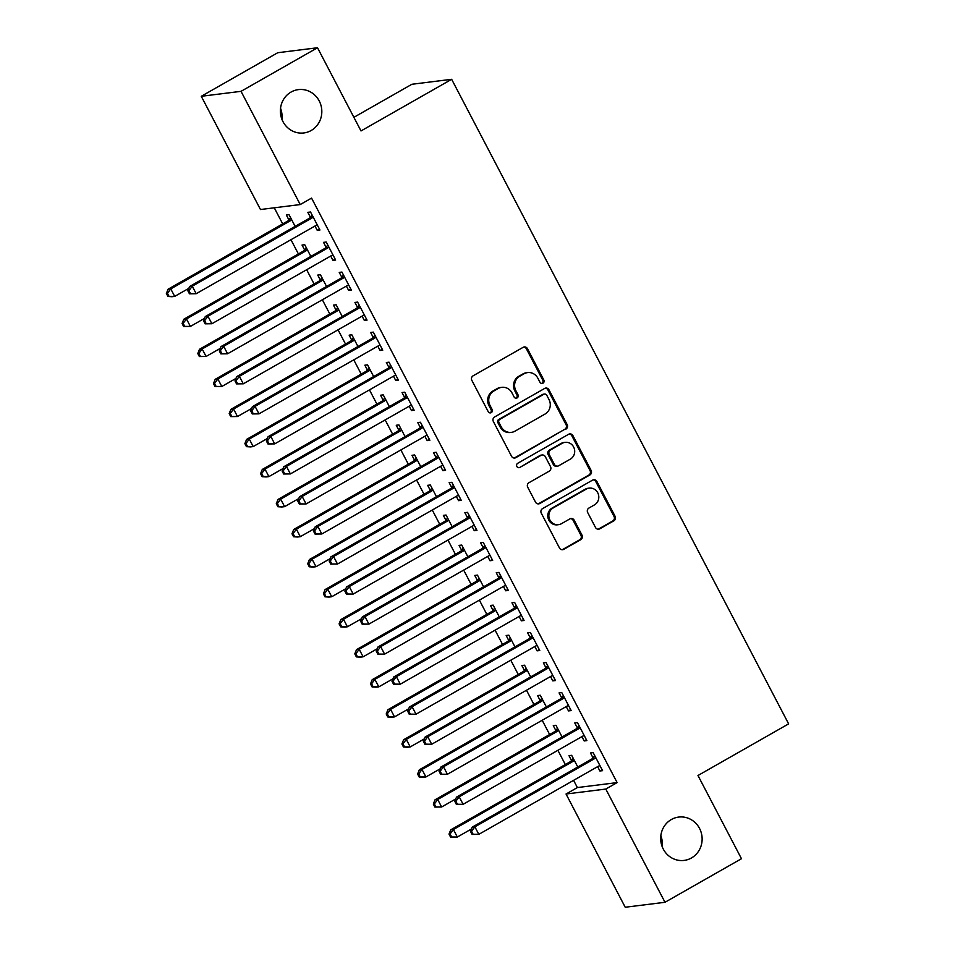 <?xml version="1.0" encoding="UTF-8"?>
<svg xmlns="http://www.w3.org/2000/svg" width="955" height="955" viewBox="0 0 955 955"><rect width="100%" height="100%" fill="white"/><g stroke="black" fill="none" stroke-linecap="round" stroke-linejoin="round"><path stroke-width="1.43" d="M542.977 383.182A2.34 2.22 82.9 0 0 543.837 380.006L527.47 348.682A3.354 3.175 82.9 0 0 523.149 347.322L473.095 375.828A3.354 3.175 82.9 0 0 471.854 380.365L488.232 411.689A2.34 2.22 82.9 0 0 491.252 412.644A2.34 2.22 82.9 0 0 492.123 409.468L489.999 405.421A10.72 10.159 82.9 0 1 493.974 390.917L498.14 388.542A10.72 10.159 82.9 0 1 511.976 392.899L514.088 396.958A2.34 2.22 82.9 0 0 517.121 397.913A2.34 2.22 82.9 0 0 517.98 394.737L515.867 390.679A10.72 10.159 82.9 0 1 519.83 376.175L523.997 373.799A10.72 10.159 82.9 0 1 537.832 378.168L539.945 382.227A2.34 2.22 82.9 0 0 542.977 383.182M541.64 383.433A2.34 2.22 82.9 0 0 542.762 380.138L526.396 348.814A3.354 3.175 82.9 0 0 523.734 347.059M489.927 412.906A2.34 2.22 82.9 0 0 491.049 409.611L488.924 405.553L489.999 405.421M515.784 398.175A2.34 2.22 82.9 0 0 516.906 394.869L514.793 390.822L515.867 390.679M671.353 819.521A21.834 20.712 82.9 0 0 661.72 845.306A21.834 20.712 82.9 0 0 684.102 860.419A21.834 20.712 82.9 0 0 691.456 857.972A21.834 20.712 82.9 0 0 701.089 832.187A21.834 20.712 82.9 0 0 678.695 817.074A21.834 20.712 82.9 0 0 671.353 819.521M291.048 92.062A21.834 20.712 82.9 0 0 281.415 117.847A21.834 20.712 82.9 0 0 303.797 132.96A21.834 20.712 82.9 0 0 311.139 130.513A21.834 20.712 82.9 0 0 320.785 104.728A21.834 20.712 82.9 0 0 298.39 89.615A21.834 20.712 82.9 0 0 291.048 92.062M595.478 527.458A3.354 3.175 82.9 0 0 599.812 528.819L613.85 520.821A3.354 3.175 82.9 0 0 615.092 516.285L596.899 481.499A3.354 3.175 82.9 0 0 592.577 480.126L542.524 508.645A3.354 3.175 82.9 0 0 541.294 513.181L559.475 547.967A3.354 3.175 82.9 0 0 563.796 549.328L580.759 539.671A3.354 3.175 82.9 0 0 582.001 535.134L574.218 520.248A3.354 3.175 82.9 0 0 569.896 518.887L561.48 523.674A8.965 8.5 82.9 0 1 549.28 518.481A8.965 8.5 82.9 0 1 553.231 507.905L586.191 489.127A8.965 8.5 82.9 0 1 598.379 494.32A8.965 8.5 82.9 0 1 594.428 504.909L588.937 508.036A3.354 3.175 82.9 0 0 587.695 512.56L595.478 527.458M573.597 780.342L577.369 787.565L617.121 782.599L311.557 198.103L300.228 204.561L260.476 209.527L201.278 96.288L241.03 91.334L300.228 204.561M617.121 782.599L605.792 789.057L664.99 902.284L625.227 907.25L566.04 794.011L605.792 789.057M201.278 96.288L277.762 52.716L317.514 47.75L361.002 130.942L451.655 79.301L788.627 723.866L697.974 775.508L741.474 858.712L664.99 902.284M317.514 47.75L241.03 91.334M565.909 429.129A3.354 3.175 82.9 0 0 567.151 424.593L548.97 389.807A3.354 3.175 82.9 0 0 544.648 388.446L494.595 416.965A3.354 3.175 82.9 0 0 493.353 421.489L511.546 456.275A3.354 3.175 82.9 0 0 515.867 457.648L564.835 429.261A3.354 3.175 82.9 0 0 566.076 424.724L547.895 389.938A3.354 3.175 82.9 0 0 545.245 388.184M572.928 435.647L591.121 470.445A3.354 3.175 82.9 0 1 589.88 474.969L539.826 503.488A3.354 3.175 82.9 0 1 535.504 502.127L527.721 487.241A3.354 3.175 82.9 0 1 528.963 482.705L549.268 471.137A3.354 3.175 82.9 0 0 550.498 466.601L545.341 456.729A3.354 3.175 82.9 0 0 541.019 455.368L519.89 467.401A2.34 2.22 82.9 0 1 516.691 466.052A2.34 2.22 82.9 0 1 517.729 463.282L568.607 434.286A3.354 3.175 82.9 0 1 572.928 435.647L571.854 435.79L590.047 470.576L591.121 470.445M451.655 79.301L411.903 84.267L353.887 117.322M581.929 736.615L584.185 740.949L586.871 740.614L577.453 722.601L574.767 722.935L577.309 727.794M562.089 736.985L555.965 725.275L553.279 725.621L555.822 730.48M550.522 676.546L552.79 680.879L555.476 680.545L546.045 662.531L543.359 662.865L545.902 667.724M530.682 676.916L524.558 665.205L521.872 665.539L524.414 670.41M519.114 616.476L521.382 620.81L524.068 620.475L514.649 602.45L511.964 602.796L514.506 607.655M499.274 616.835L493.162 605.136L490.476 605.47L493.019 610.341M487.707 556.407L489.975 560.74L492.661 560.406L483.242 542.38L480.556 542.715L483.099 547.585M467.866 556.765L461.754 545.066L459.069 545.401L461.611 550.259M456.311 496.337L458.567 500.671L461.253 500.336L451.834 482.311L449.148 482.645L451.691 487.516M436.471 496.696L430.347 484.997L427.661 485.331L430.204 490.19M424.903 436.268L427.171 440.601L429.857 440.267L420.439 422.241L417.753 422.576L420.284 427.434M405.063 436.626L398.939 424.927L396.253 425.262L398.796 430.12M393.496 376.198L395.764 380.532L398.45 380.197L389.031 362.172L386.345 362.506L388.888 367.365M373.656 376.557L367.544 364.858L364.858 365.192L367.4 370.051M362.088 316.117L364.356 320.462L367.042 320.116L357.624 302.102L354.938 302.437L357.48 307.295M342.248 316.487L336.136 304.788L333.45 305.123L335.993 309.981M330.693 256.047L332.961 260.381L335.647 260.047L326.216 242.033L323.53 242.367L326.073 247.226M310.853 256.418L304.729 244.707L302.043 245.053L304.585 249.912M274.276 207.808L282.692 223.912M290.953 239.705L298.402 253.946M306.662 269.74L314.1 283.981M322.36 299.775L329.809 314.016M338.058 329.809L345.507 344.051M353.768 359.844L361.205 374.085M369.466 389.891L376.915 404.12M385.163 419.925L392.612 434.155M400.873 449.96L408.31 464.19M416.571 479.995L424.02 494.236M432.281 510.03L439.718 524.271M447.979 540.064L455.416 554.306M463.676 570.099L471.125 584.341M479.386 600.134L486.823 614.375M495.084 630.169L502.533 644.41M510.782 660.203L518.231 674.445M526.492 690.238L533.929 704.48M542.189 720.273L549.638 734.514M557.887 750.308L565.336 764.549M295.143 226.383L289.031 214.672L286.345 215.018L288.888 219.877M314.983 226.013L317.251 230.346L319.937 230.012L310.518 211.998L307.832 212.332L310.375 217.191M326.55 286.452L320.438 274.754L317.752 275.088L320.295 279.946M346.39 286.082L348.659 290.427L351.345 290.081L341.926 272.068L339.24 272.402L341.783 277.26M357.958 346.522L351.834 334.823L349.148 335.157L351.691 340.016M377.798 346.152L380.066 350.497L382.752 350.163L373.321 332.137L370.636 332.471L373.178 337.33M389.365 406.591L383.242 394.893L380.556 395.227L383.098 400.085M409.206 406.233L411.462 410.566L414.148 410.232L404.729 392.207L402.043 392.541L404.586 397.399M420.761 466.661L414.649 454.962L411.963 455.296L414.506 460.155M440.601 466.303L442.869 470.636L445.555 470.302L436.137 452.276L433.451 452.61L435.993 457.481M452.169 526.73L446.057 515.032L443.371 515.366L445.901 520.224M472.009 526.372L474.277 530.705L476.963 530.371L467.544 512.346L464.858 512.68L467.401 517.55M483.576 586.8L477.452 575.101L474.766 575.435L477.309 580.306M503.416 586.442L505.684 590.775L508.37 590.441L498.94 572.415L496.254 572.749L498.796 577.62M514.972 646.881L508.86 635.171L506.174 635.505L508.717 640.375M534.812 646.511L537.08 650.844L539.766 650.51L530.347 632.497L527.661 632.831L530.204 637.689M546.379 706.951L540.267 695.24L537.581 695.574L540.124 700.445M566.22 706.581L568.488 710.914L571.174 710.58L561.755 692.566L559.069 692.9L561.612 697.759M577.787 767.02L571.663 755.321L568.977 755.656L571.52 760.514M597.627 766.65L599.895 770.995L602.581 770.649L593.162 752.636L590.476 752.97L593.007 757.828M662.209 846.739A21.834 20.712 82.9 0 0 660.836 835.721M281.904 119.28A21.834 20.712 82.9 0 0 280.531 108.261M577.369 787.565L566.04 794.011M317.251 230.346L319.459 229.093M332.961 260.381L335.157 259.127M348.659 290.427L350.867 289.162M364.356 320.462L366.565 319.197M380.066 350.497L382.263 349.232M395.764 380.532L397.972 379.266M411.462 410.566L413.67 409.313M427.171 440.601L429.368 439.348M442.869 470.636L445.078 469.382M458.567 500.671L460.776 499.417M474.277 530.705L476.485 529.452M489.975 560.74L492.183 559.487M505.684 590.775L507.881 589.522M521.382 620.81L523.591 619.556M537.08 650.844L539.288 649.591M552.79 680.879L554.986 679.626M568.488 710.914L570.696 709.661M584.185 740.949L586.394 739.695M599.895 770.995L602.092 769.73M527.602 372.605L526.527 372.737A10.72 10.159 82.9 0 0 522.922 373.942L523.997 373.799M514.793 390.822A10.72 10.159 82.9 0 1 518.756 376.318L522.922 373.942M501.745 387.336L500.671 387.467A10.72 10.159 82.9 0 0 497.066 388.673L498.14 388.542M488.924 405.553A10.72 10.159 82.9 0 1 492.899 391.049L497.066 388.673M514.196 458.042A3.354 3.175 82.9 0 0 514.793 457.779L564.835 429.261M546.773 395.263A2.34 2.22 82.9 0 0 543.741 394.308L499.811 419.341A2.34 2.22 82.9 0 0 498.94 422.516L501.184 426.79A10.72 10.159 82.9 0 0 515.008 431.159L545.042 414.052A10.72 10.159 82.9 0 0 549.006 399.548L546.773 395.263M544.529 394.045L543.455 394.188A2.34 2.22 82.9 0 0 542.667 394.451L543.741 394.308M511.403 432.352L510.328 432.496A10.72 10.159 82.9 0 1 500.11 426.921L497.865 422.647A2.34 2.22 82.9 0 1 498.737 419.484L542.667 394.451M538.166 503.882A3.354 3.175 82.9 0 0 538.751 503.619L588.805 475.101A3.354 3.175 82.9 0 0 590.047 470.576M542.142 454.986L541.067 455.129A3.354 3.175 82.9 0 0 539.945 455.499L519.89 467.401M570.326 459.14A8.965 8.5 82.9 0 0 565.097 442.356A8.965 8.5 82.9 0 0 562.077 443.371L550.474 449.984A3.354 3.175 82.9 0 0 549.232 454.508L554.389 464.393A3.354 3.175 82.9 0 0 558.723 465.754L570.326 459.14M565.097 442.356L564.023 442.499A8.965 8.5 82.9 0 0 561.003 443.502L562.077 443.371M557.589 466.124L556.514 466.267A3.354 3.175 82.9 0 1 553.315 464.524L548.158 454.652A3.354 3.175 82.9 0 1 549.4 450.115L561.003 443.502M571.854 435.79A3.354 3.175 82.9 0 0 569.204 434.024M589.199 488.124L588.125 488.256A8.965 8.5 82.9 0 0 585.117 489.27L586.191 489.127M558.472 524.677L557.398 524.82A8.965 8.5 82.9 0 1 552.157 508.036L585.117 489.27M562.125 549.722A3.354 3.175 82.9 0 0 562.722 549.471L579.685 539.802A3.354 3.175 82.9 0 0 580.927 535.266L573.143 520.38A3.354 3.175 82.9 0 0 570.493 518.625M598.14 529.213A3.354 3.175 82.9 0 0 598.737 528.951L612.776 520.952A3.354 3.175 82.9 0 0 614.017 516.416L595.825 481.63A3.354 3.175 82.9 0 0 593.174 479.876M290.595 217.68L288.565 220.283A3.414 3.235 -97.1 0 1 287.622 221.106L168.08 289.222L170.766 288.888L174.693 296.396L188.851 288.326M291.573 219.543L291.251 219.948A3.414 3.235 -97.1 0 1 290.308 220.772L170.766 288.888L167.447 293.34L166.373 293.472L167.949 296.468L169.023 296.337L167.447 293.34M169.023 296.337L174.693 296.396L172.007 296.73L167.949 296.468M166.373 293.472L168.08 289.222M311.796 218.086L309.11 218.42L189.568 286.536L192.253 286.202L311.796 218.086A3.414 3.235 82.9 0 0 312.739 217.274L313.061 216.857M188.935 290.654L192.253 286.202L196.181 293.71L189.436 293.794L190.511 293.651L188.935 290.654L187.86 290.786L189.436 293.794M317.394 225.153L316.893 225.213A3.414 3.235 82.9 0 0 315.723 225.595L196.181 293.71L190.511 293.651M309.11 218.42A3.414 3.235 82.9 0 0 310.053 217.609L312.082 214.994M317.406 225.177L316.535 225.273M189.568 286.536L187.86 290.786M306.304 247.715L304.263 250.329A3.414 3.235 -97.1 0 1 303.32 251.141L183.778 319.257L186.464 318.922L190.391 326.431L204.549 318.361M307.271 249.577L306.949 249.983A3.414 3.235 -97.1 0 1 306.006 250.807L186.464 318.922L183.157 323.375L182.083 323.506L183.647 326.514L184.721 326.371L183.157 323.375M184.721 326.371L190.391 326.431L183.647 326.514M182.083 323.506L183.778 319.257M322.002 277.75L319.961 280.364A3.414 3.235 -97.1 0 1 319.018 281.176L199.476 349.291L202.162 348.957L206.089 356.466L220.259 348.396M322.981 279.612L322.647 280.018A3.414 3.235 -97.1 0 1 321.704 280.842L202.162 348.957L198.855 353.41L197.781 353.541L199.356 356.549L200.431 356.406L198.855 353.41M200.431 356.406L206.089 356.466L199.356 356.549M197.781 353.541L199.476 349.291M327.493 248.121L324.807 248.455L205.265 316.571L207.951 316.236L327.493 248.121A3.414 3.235 82.9 0 0 328.436 247.309L328.759 246.891M204.645 320.689L207.951 316.236L211.879 323.745L205.134 323.829L206.208 323.697L204.645 320.689L203.57 320.82L205.134 323.829M333.104 255.188L332.591 255.248A3.414 3.235 82.9 0 0 331.421 255.63L211.879 323.745L206.208 323.697M324.807 248.455A3.414 3.235 82.9 0 0 325.751 247.643L327.792 245.029M333.116 255.212L332.233 255.307M205.265 316.571L203.57 320.82M343.191 278.156L340.505 278.502L220.975 346.605L223.661 346.271L343.191 278.156A3.414 3.235 82.9 0 0 344.146 277.344L344.469 276.926M220.342 350.724L223.661 346.271L227.577 353.78L220.844 353.863L221.918 353.732L220.342 350.724L219.268 350.855L220.844 353.863M347.942 285.342L348.288 285.282A3.414 3.235 82.9 0 0 347.119 285.664L227.577 353.78L221.918 353.732M340.505 278.502A3.414 3.235 82.9 0 0 341.46 277.678L343.49 275.064M220.975 346.605L219.268 350.855M337.7 307.785L335.671 310.399A3.414 3.235 -97.1 0 1 334.728 311.211L215.185 379.326L217.871 378.992L221.799 386.5L235.957 378.431M338.679 309.647L338.357 310.065A3.414 3.235 -97.1 0 1 337.413 310.876L217.871 378.992L214.553 383.444L213.478 383.576L215.054 386.584L216.128 386.441L214.553 383.444M216.128 386.441L221.799 386.5L215.054 386.584M213.478 383.576L215.185 379.326M353.41 337.819L351.368 340.434A3.414 3.235 -97.1 0 1 350.425 341.245L230.883 409.361L233.569 409.026L237.497 416.535L251.654 408.465M354.377 339.682L354.054 340.099A3.414 3.235 -97.1 0 1 353.111 340.911L233.569 409.026L230.262 413.479L229.188 413.611L230.752 416.619L231.826 416.476L230.262 413.479M231.826 416.476L237.497 416.535L230.752 416.619M229.188 413.611L230.883 409.361M358.901 308.19L356.215 308.537L236.673 376.64L239.359 376.306L358.901 308.19A3.414 3.235 82.9 0 0 359.844 307.379L360.166 306.961M236.052 380.759L239.359 376.306L243.286 383.815L236.542 383.898L237.616 383.767L236.052 380.759L234.978 380.89L236.542 383.898M363.64 315.377L363.998 315.317A3.414 3.235 82.9 0 0 362.828 315.699L243.286 383.815L237.616 383.767M356.215 308.537A3.414 3.235 82.9 0 0 357.158 307.713L359.187 305.099M236.673 376.64L234.978 380.89M374.599 338.237L371.913 338.571L252.371 406.675L255.057 406.341L374.599 338.237A3.414 3.235 82.9 0 0 375.542 337.413L375.864 336.996M251.75 410.793L255.057 406.341L258.984 413.849L252.239 413.933L253.314 413.802L251.75 410.793L250.676 410.925L252.239 413.933M379.35 345.412L379.696 345.352A3.414 3.235 82.9 0 0 379.672 345.364A3.414 3.235 82.9 0 0 378.526 345.746L258.984 413.849L253.314 413.802M371.913 338.571A3.414 3.235 82.9 0 0 372.856 337.748L374.897 335.133M252.371 406.675L250.676 410.925M369.108 367.854L367.078 370.468A3.414 3.235 -97.1 0 1 366.123 371.28L246.593 439.396L249.279 439.061L253.194 446.57L267.364 438.5M370.086 369.716L369.764 370.134A3.414 3.235 -97.1 0 1 368.821 370.946L249.279 439.061L245.96 443.514L244.886 443.645L246.462 446.654L247.536 446.522L245.96 443.514M247.536 446.522L253.194 446.57L250.508 446.904L246.462 446.654M244.886 443.645L246.593 439.396M390.308 368.272L387.623 368.606L268.08 436.71L270.766 436.375L390.308 368.272A3.414 3.235 82.9 0 0 391.252 367.448L391.574 367.03M267.448 440.828L270.766 436.375L274.682 443.884L267.949 443.968L269.024 443.836L267.448 440.828L266.373 440.959L267.949 443.968M395.907 375.327L395.406 375.387A3.414 3.235 82.9 0 0 395.382 375.399A3.414 3.235 82.9 0 0 394.224 375.781L274.682 443.884L269.024 443.836M387.623 368.606A3.414 3.235 82.9 0 0 388.566 367.782L390.595 365.168M395.919 375.351L395.048 375.458M268.08 436.71L266.373 440.959M384.805 397.889L382.776 400.503A3.414 3.235 -97.1 0 1 381.833 401.315L262.291 469.43L264.977 469.096L268.904 476.605L283.062 468.535M385.784 399.751L385.462 400.169A3.414 3.235 -97.1 0 1 384.519 400.981L264.977 469.096L261.67 473.549L260.596 473.68L262.159 476.688L263.234 476.557L261.67 473.549M263.234 476.557L268.904 476.605L266.218 476.939L262.159 476.688M260.596 473.68L262.291 469.43M406.006 398.307L403.32 398.641L283.778 466.744L286.464 466.41L406.006 398.307A3.414 3.235 82.9 0 0 406.949 397.483L407.272 397.065M283.158 470.863L286.464 466.41L290.392 473.919L283.647 474.002L284.721 473.871L283.158 470.863L282.083 470.994L283.647 474.002M411.605 405.362L411.104 405.421A3.414 3.235 82.9 0 0 411.08 405.433A3.414 3.235 82.9 0 0 409.934 405.815L290.392 473.919L284.721 473.871M403.32 398.641A3.414 3.235 82.9 0 0 404.263 397.817L406.305 395.203M411.617 405.386L410.745 405.493M283.778 466.744L282.083 470.994M400.515 427.924L398.474 430.538A3.414 3.235 -97.1 0 1 397.531 431.362L277.989 499.465L280.675 499.131L284.602 506.639L298.772 498.57M401.482 429.786L401.16 430.204A3.414 3.235 -97.1 0 1 400.217 431.015L280.675 499.131L277.368 503.583L276.293 503.715L277.857 506.723L278.932 506.592L277.368 503.583M278.932 506.592L284.602 506.639L281.916 506.974L277.857 506.723M276.293 503.715L277.989 499.465M421.704 428.341L419.018 428.676L299.476 496.791L302.162 496.445L421.704 428.341A3.414 3.235 82.9 0 0 422.647 427.518L422.97 427.1M298.855 500.898L302.162 496.445L306.089 503.954L299.357 504.037L300.431 503.906L298.855 500.898L297.781 501.041L299.357 504.037M426.455 435.528L426.801 435.456A3.414 3.235 82.9 0 0 426.778 435.468A3.414 3.235 82.9 0 0 425.632 435.85L306.089 503.954L300.431 503.906M419.018 428.676A3.414 3.235 82.9 0 0 419.961 427.852L422.003 425.238M299.476 496.791L297.781 501.041M416.213 457.958L414.183 460.573A3.414 3.235 -97.1 0 1 413.24 461.396L293.698 529.5L296.384 529.165L300.3 536.674L314.47 528.604M417.192 459.821L416.869 460.238A3.414 3.235 -97.1 0 1 415.926 461.062L296.384 529.165L293.066 533.618L291.991 533.75L293.567 536.758L294.641 536.626L293.066 533.618M294.641 536.626L300.3 536.674L297.614 537.008L293.567 536.758M291.991 533.75L293.698 529.5M437.414 458.376L434.728 458.71L315.186 526.826L317.872 526.48L437.414 458.376A3.414 3.235 82.9 0 0 438.357 457.552L438.679 457.135M314.553 530.932L317.872 526.48L321.799 533.988L315.055 534.072L316.129 533.941L314.553 530.932L313.479 531.076L315.055 534.072M442.153 465.563L442.511 465.503A3.414 3.235 82.9 0 0 441.341 465.885L321.799 533.988L316.129 533.941M434.728 458.71A3.414 3.235 82.9 0 0 435.671 457.887L437.7 455.272M315.186 526.826L313.479 531.076M431.923 487.993L429.881 490.607A3.414 3.235 -97.1 0 1 428.938 491.431L309.396 559.535L312.082 559.2L316.01 566.709L330.167 558.639M432.89 489.855L432.567 490.273A3.414 3.235 -97.1 0 1 431.624 491.097L312.082 559.2L308.775 563.653L307.701 563.784L309.265 566.793L310.339 566.661L308.775 563.653M310.339 566.661L316.01 566.709L313.324 567.043L309.265 566.793M307.701 563.784L309.396 559.535M453.112 488.411L450.426 488.745L330.884 556.861L333.57 556.526L453.112 488.411A3.414 3.235 82.9 0 0 454.055 487.587L454.377 487.169M330.263 560.967L333.57 556.526L337.497 564.035L330.752 564.107L331.827 563.975L330.263 560.967L329.189 561.11L330.752 564.107M457.851 495.597L458.209 495.538A3.414 3.235 82.9 0 0 457.039 495.92L337.497 564.035L331.827 563.975M450.426 488.745A3.414 3.235 82.9 0 0 451.369 487.921L453.41 485.319M330.884 556.861L329.189 561.11M447.62 518.028L445.579 520.642A3.414 3.235 -97.1 0 1 444.636 521.466L325.094 589.569L327.78 589.235L331.707 596.744L345.877 588.674M448.587 519.89L448.265 520.308A3.414 3.235 -97.1 0 1 447.322 521.132L327.78 589.235L324.473 593.688L323.399 593.819L324.975 596.827L326.049 596.696L324.473 593.688M326.049 596.696L331.707 596.744L329.021 597.078L324.975 596.827M323.399 593.819L325.094 589.569M468.81 518.446L466.124 518.78L346.581 586.895L349.267 586.561L468.81 518.446A3.414 3.235 82.9 0 0 469.753 517.622L470.087 517.216M345.961 591.002L349.267 586.561L353.195 594.07L346.462 594.141L347.536 594.01L345.961 591.002L344.886 591.145L346.462 594.141M474.42 525.513L473.907 525.572A3.414 3.235 82.9 0 0 472.737 525.954L353.195 594.07L347.536 594.01M466.124 518.78A3.414 3.235 82.9 0 0 467.067 517.956L469.108 515.354M474.432 525.525L473.561 525.632M346.581 586.895L344.886 591.145M463.318 548.063L461.289 550.677A3.414 3.235 -97.1 0 1 460.346 551.501L340.804 619.604L343.49 619.27L347.417 626.778L361.575 618.709M464.297 549.925L463.975 550.343A3.414 3.235 -97.1 0 1 463.032 551.166L343.49 619.27L340.171 623.722L339.097 623.866L340.672 626.862L341.747 626.731L340.171 623.722M341.747 626.731L347.417 626.778L344.731 627.125L340.672 626.862M339.097 623.866L340.804 619.604M484.519 548.48L481.833 548.815L362.291 616.93L364.977 616.596L484.519 548.48A3.414 3.235 82.9 0 0 485.462 547.657L485.785 547.251M361.659 621.048L364.977 616.596L368.905 624.104L362.16 624.176L363.234 624.045L361.659 621.048L360.584 621.18L362.16 624.176M490.118 555.547L489.617 555.607A3.414 3.235 82.9 0 0 488.447 555.989L368.905 624.104L363.234 624.045M481.833 548.815A3.414 3.235 82.9 0 0 482.776 547.991L484.806 545.389M490.13 555.559L489.258 555.667M362.291 616.93L360.584 621.18M479.028 578.097L476.987 580.712A3.414 3.235 -97.1 0 1 476.044 581.535L356.502 649.651L359.187 649.304L363.115 656.813L377.273 648.743M479.995 579.96L479.673 580.377A3.414 3.235 -97.1 0 1 478.73 581.201L359.187 649.304L355.881 653.757L354.806 653.9L356.37 656.897L357.445 656.765L355.881 653.757M357.445 656.765L363.115 656.813L360.429 657.159L356.37 656.897M354.806 653.9L356.502 649.651M500.217 578.515L497.531 578.849L377.989 646.965L380.675 646.63L500.217 578.515A3.414 3.235 82.9 0 0 501.16 577.691L501.482 577.286M377.368 651.083L380.675 646.63L384.602 654.139L377.858 654.211L378.932 654.08L377.368 651.083L376.294 651.215L377.858 654.211M504.968 585.702L505.314 585.642A3.414 3.235 82.9 0 0 504.145 586.024L384.602 654.139L378.932 654.08M497.531 578.849A3.414 3.235 82.9 0 0 498.474 578.026L500.516 575.423M377.989 646.965L376.294 651.215M494.726 608.144L492.685 610.746A3.414 3.235 -97.1 0 1 491.741 611.57L372.199 679.685L374.885 679.351L378.813 686.86L392.983 678.79M495.705 609.994L495.382 610.412A3.414 3.235 -97.1 0 1 494.427 611.236L374.885 679.351L371.579 683.792L370.504 683.935L372.08 686.932L373.154 686.8L371.579 683.792M373.154 686.8L378.813 686.86L376.127 687.194L372.08 686.932M370.504 683.935L372.199 679.685M515.927 608.55L513.229 608.884L393.699 677L396.385 676.665L515.927 608.55A3.414 3.235 82.9 0 0 516.87 607.726L517.192 607.32M393.066 681.118L396.385 676.665L400.3 684.174L393.567 684.258L394.642 684.114L393.066 681.118L391.992 681.249L393.567 684.258M520.666 615.736L521.012 615.677A3.414 3.235 82.9 0 0 519.842 616.059L400.3 684.174L394.642 684.114M513.229 608.884A3.414 3.235 82.9 0 0 514.184 608.072L516.213 605.458M393.699 677L391.992 681.249M510.424 638.179L508.394 640.781A3.414 3.235 -97.1 0 1 507.451 641.605L387.909 709.72L390.595 709.386L394.522 716.895L408.68 708.825M511.403 640.041L511.08 640.447A3.414 3.235 -97.1 0 1 510.137 641.271L390.595 709.386L387.288 713.827L386.214 713.97L387.778 716.966L388.852 716.835L387.288 713.827M388.852 716.835L394.522 716.895L391.837 717.229L387.778 716.966M386.214 713.97L387.909 709.72M531.625 638.585L528.939 638.919L409.397 707.034L412.083 706.7L531.625 638.585A3.414 3.235 82.9 0 0 532.568 637.761L532.89 637.355M408.776 711.153L412.083 706.7L416.01 714.209L409.265 714.292L410.34 714.149L408.776 711.153L407.701 711.284L409.265 714.292M537.223 645.652L536.722 645.711A3.414 3.235 82.9 0 0 535.552 646.093L416.01 714.209L410.34 714.149M528.939 638.919A3.414 3.235 82.9 0 0 529.882 638.107L531.911 635.493M537.235 645.676L536.364 645.771M409.397 707.034L407.701 711.284M526.133 668.214L524.092 670.816A3.414 3.235 -97.1 0 1 523.149 671.64L403.607 739.755L406.293 739.421L410.22 746.929L424.378 738.86M527.1 670.076L526.778 670.482A3.414 3.235 -97.1 0 1 525.835 671.305L406.293 739.421L402.986 743.873L401.912 744.005L403.476 747.001L404.55 746.87L402.986 743.873M404.55 746.87L410.22 746.929L407.534 747.264L403.476 747.001M401.912 744.005L403.607 739.755M547.322 668.619L544.637 668.954L425.094 737.069L427.78 736.735L547.322 668.619A3.414 3.235 82.9 0 0 548.265 667.808L548.588 667.39M424.474 741.187L427.78 736.735L431.708 744.243L424.963 744.327L426.037 744.184L424.474 741.187L423.399 741.319L424.963 744.327M552.933 675.686L552.42 675.746A3.414 3.235 82.9 0 0 551.25 676.128L431.708 744.243L426.037 744.184M544.637 668.954A3.414 3.235 82.9 0 0 545.58 668.142L547.621 665.528M552.945 675.71L552.074 675.806M425.094 737.069L423.399 741.319M541.831 698.248L539.802 700.851A3.414 3.235 -97.1 0 1 538.859 701.674L419.317 769.79L422.003 769.455L425.918 776.964L440.088 768.894M542.81 700.111L542.488 700.516A3.414 3.235 -97.1 0 1 541.545 701.34L422.003 769.455L418.684 773.908L417.61 774.039L419.185 777.036L420.26 776.904L418.684 773.908M420.26 776.904L425.918 776.964L423.232 777.298L419.185 777.036M417.61 774.039L419.317 769.79M563.032 698.654L560.346 698.988L440.804 767.104L443.49 766.77L563.032 698.654A3.414 3.235 82.9 0 0 563.975 697.842L564.298 697.425M440.171 771.222L443.49 766.77L447.406 774.278L440.673 774.362L441.747 774.218L440.171 771.222L439.097 771.354L440.673 774.362M567.771 705.841L568.13 705.781A3.414 3.235 82.9 0 0 566.948 706.163L447.406 774.278L441.747 774.218M560.346 698.988A3.414 3.235 82.9 0 0 561.289 698.177L563.319 695.562M440.804 767.104L439.097 771.354M557.529 728.283L555.5 730.897A3.414 3.235 -97.1 0 1 554.557 731.709L435.014 799.824L437.7 799.49L441.628 806.999L455.786 798.929M558.508 730.145L558.186 730.551A3.414 3.235 -97.1 0 1 557.243 731.375L437.7 799.49L434.394 803.943L433.319 804.074L434.883 807.082L435.958 806.939L434.394 803.943M435.958 806.939L441.628 806.999L434.883 807.082M433.319 804.074L435.014 799.824M578.73 728.689L576.044 729.023L456.502 797.139L459.188 796.804L578.73 728.689A3.414 3.235 82.9 0 0 579.673 727.877L579.995 727.459M455.881 801.257L459.188 796.804L463.115 804.313L456.371 804.397L457.445 804.265L455.881 801.257L454.807 801.388L456.371 804.397M583.469 735.875L583.827 735.816A3.414 3.235 82.9 0 0 582.657 736.198L463.115 804.313L457.445 804.265M576.044 729.023A3.414 3.235 82.9 0 0 576.987 728.211L579.028 725.597M456.502 797.139L454.807 801.388M573.239 758.318L571.197 760.932A3.414 3.235 -97.1 0 1 570.254 761.744L450.712 829.859L453.398 829.525L457.326 837.034L471.495 828.964M574.206 760.18L573.883 760.586A3.414 3.235 -97.1 0 1 572.94 761.41L453.398 829.525L450.092 833.978L449.017 834.109L450.593 837.117L451.667 836.974L450.092 833.978M451.667 836.974L457.326 837.034L450.593 837.117M449.017 834.109L450.712 829.859M594.428 758.724L591.742 759.058L472.2 827.173L474.886 826.839L594.428 758.724A3.414 3.235 82.9 0 0 595.371 757.912L595.693 757.494M471.579 831.292L474.886 826.839L478.813 834.348L472.08 834.431L473.155 834.3L471.579 831.292L470.505 831.423L472.08 834.431M599.179 765.91L599.525 765.85A3.414 3.235 82.9 0 0 598.355 766.232L478.813 834.348L473.155 834.3M591.742 759.058A3.414 3.235 82.9 0 0 592.685 758.246L594.726 755.632M472.2 827.173L470.505 831.423M542.762 380.138L543.837 380.006M491.049 409.611L492.123 409.468M516.906 394.869L517.98 394.737M518.756 376.318L519.83 376.175M492.899 391.049L493.974 390.917M526.396 348.814L527.47 348.682M514.793 457.779L515.867 457.648M547.895 389.938L548.97 389.807M566.076 424.724L567.151 424.593M498.737 419.484L499.811 419.341M497.865 422.647L498.94 422.516M500.11 426.921L501.184 426.79M588.805 475.101L589.88 474.969M538.751 503.619L539.826 503.488M539.945 455.499L541.019 455.368M549.4 450.115L550.474 449.984M548.158 454.652L549.232 454.508M553.315 464.524L554.389 464.393M552.157 508.036L553.231 507.905M573.143 520.38L574.218 520.248M580.927 535.266L582.001 535.134M579.685 539.802L580.759 539.671M562.722 549.471L563.796 549.328M595.825 481.63L596.899 481.499M614.017 516.416L615.092 516.285M612.776 520.952L613.85 520.821M598.737 528.951L599.812 528.819M288.565 220.283L291.251 219.948M287.622 221.106L290.308 220.772M312.739 217.274L310.053 217.609M304.263 250.329L306.949 249.983M303.32 251.141L306.006 250.807M319.961 280.364L322.647 280.018M319.018 281.176L321.704 280.842M328.436 247.309L325.751 247.643M344.146 277.344L341.46 277.678M335.671 310.399L338.357 310.065M334.728 311.211L337.413 310.876M351.368 340.434L354.054 340.099M350.425 341.245L353.111 340.911M359.844 307.379L357.158 307.713M375.542 337.413L372.856 337.748M367.078 370.468L369.764 370.134M366.123 371.28L368.821 370.946M391.252 367.448L388.566 367.782M382.776 400.503L385.462 400.169M381.833 401.315L384.519 400.981M406.949 397.483L404.263 397.817M398.474 430.538L401.16 430.204M397.531 431.362L400.217 431.015M422.647 427.518L419.961 427.852M414.183 460.573L416.869 460.238M413.24 461.396L415.926 461.062M438.357 457.552L435.671 457.887M429.881 490.607L432.567 490.273M428.938 491.431L431.624 491.097M454.055 487.587L451.369 487.921M445.579 520.642L448.265 520.308M444.636 521.466L447.322 521.132M469.753 517.622L467.067 517.956M461.289 550.677L463.975 550.343M460.346 551.501L463.032 551.166M485.462 547.657L482.776 547.991M476.987 580.712L479.673 580.377M476.044 581.535L478.73 581.201M501.16 577.691L498.474 578.026M492.685 610.746L495.382 610.412M491.741 611.57L494.427 611.236M516.87 607.726L514.184 608.072M508.394 640.781L511.08 640.447M507.451 641.605L510.137 641.271M532.568 637.761L529.882 638.107M524.092 670.816L526.778 670.482M523.149 671.64L525.835 671.305M548.265 667.808L545.58 668.142M539.802 700.851L542.488 700.516M538.859 701.674L541.545 701.34M563.975 697.842L561.289 698.177M555.5 730.897L558.186 730.551M554.557 731.709L557.243 731.375M579.673 727.877L576.987 728.211M571.197 760.932L573.883 760.586M570.254 761.744L572.94 761.41M595.371 757.912L592.685 758.246"/></g></svg>
